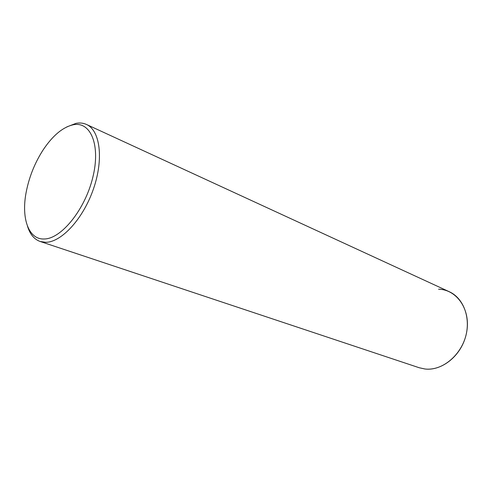 <?xml version="1.0" encoding="UTF-8"?>
<svg xmlns="http://www.w3.org/2000/svg" width="492" height="492" viewBox="0 0 492 492"><rect width="100%" height="100%" fill="white"/><g stroke="black" fill="none" stroke-linecap="round" stroke-linejoin="round"><path stroke-width="0.74" d="M86.463 124.451C100.104 130.368 103.867 158.836 93.523 188.737C83.314 218.657 61.488 242.378 45.664 242.304L40.159 241.48L419.209 367.739L424.94 368.994C441.053 370.95 459.264 357.315 465.211 338.035C471.299 318.791 463.845 298.25 449.282 291.725L86.463 124.451C83.296 123.018 79.815 122.649 76.026 123.351L66.807 126.918M40.159 241.48C34.194 239.346 29.975 234.26 27.509 226.24M44.016 238.989C28.585 239.567 21.242 218.51 26.039 192.956C28.911 177.606 34.551 163.35 42.958 150.183C52.595 135.663 62.687 127.194 73.228 124.771C90.743 121.075 100.878 145.263 92.754 177.612C84.882 209.936 61.039 239.155 44.016 238.989M424.94 368.994C443.071 371.3 463.353 353.496 466.81 331.282C470.543 309.087 456.656 289.53 438.557 289.198"/></g></svg>
